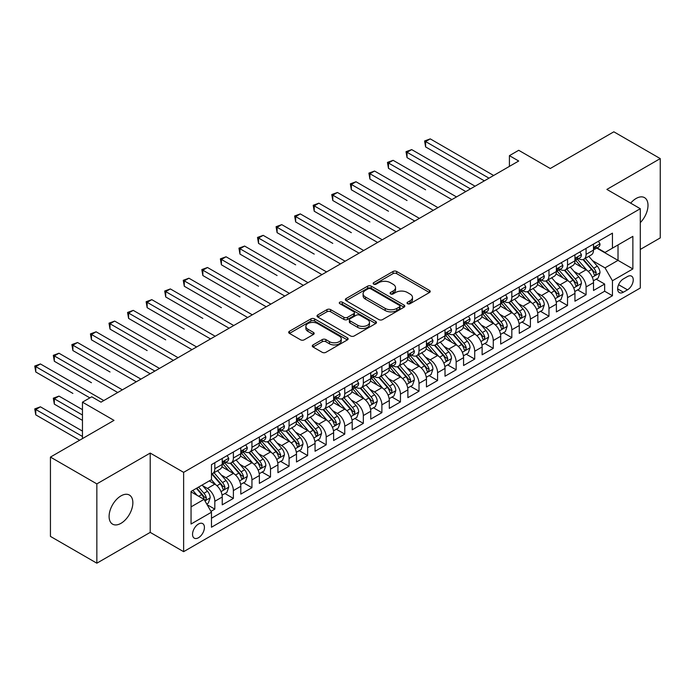 <?xml version="1.0" encoding="UTF-8"?>
<svg xmlns="http://www.w3.org/2000/svg" width="695" height="695" viewBox="0 0 695 695"><rect width="100%" height="100%" fill="white"/><g stroke="black" fill="none" stroke-linecap="round" stroke-linejoin="round"><path stroke-width="1.04" d="M407.557 303.698A1.807 1.042 0 0 0 410.111 303.698L429.467 292.517A2.58 1.486 0 0 0 430.222 291.466A2.58 1.486 0 0 0 429.467 290.414L396.671 271.476A2.58 1.486 0 0 0 393.031 271.476L373.667 282.656A1.807 1.042 0 0 0 373.137 283.395A1.807 1.042 0 0 0 373.667 284.125A1.807 1.042 0 0 0 376.221 284.125L378.723 282.683A8.244 4.761 0 0 1 390.382 282.683L393.118 284.264A8.244 4.761 0 0 1 395.533 287.626A8.244 4.761 0 0 1 393.118 290.996L390.616 292.439A1.807 1.042 0 0 0 390.086 293.177A1.807 1.042 0 0 0 390.616 293.916A1.807 1.042 0 0 0 393.161 293.916L395.672 292.465A8.244 4.761 0 0 1 407.331 292.465L410.067 294.046A8.244 4.761 0 0 1 412.483 297.408A8.244 4.761 0 0 1 410.067 300.779L407.557 302.221A1.807 1.042 0 0 0 407.027 302.959A1.807 1.042 0 0 0 407.557 303.698L407.557 302.221M120.982 523.326A16.802 9.704 120 0 0 131.954 508.514A16.802 9.704 120 0 0 129.383 495.049A16.802 9.704 120 0 0 120.982 495.882A16.802 9.704 120 0 0 110.001 510.695A16.802 9.704 120 0 0 112.581 524.152A16.802 9.704 120 0 0 120.982 523.326M640.295 222.626A16.802 9.704 120 0 0 644.517 197.641A16.802 9.704 120 0 0 636.116 198.475A16.802 9.704 120 0 0 630.669 203.149M198.483 537.739A8.401 4.848 120 0 0 203.965 530.337A8.401 4.848 120 0 0 202.679 523.604A8.401 4.848 120 0 0 198.483 524.021A8.401 4.848 120 0 0 192.993 531.423A8.401 4.848 120 0 0 194.279 538.156A8.401 4.848 120 0 0 198.483 537.739M313.037 344.911A2.58 1.486 0 0 0 312.281 345.962A2.58 1.486 0 0 0 313.037 347.014L322.237 352.322A2.58 1.486 0 0 0 325.886 352.322L347.387 339.907A2.58 1.486 0 0 0 348.134 338.856A2.58 1.486 0 0 0 347.387 337.805L314.583 318.875A2.58 1.486 0 0 0 310.943 318.875L289.441 331.28A2.58 1.486 0 0 0 288.686 332.34A2.58 1.486 0 0 0 289.441 333.392L300.553 339.803A2.58 1.486 0 0 0 304.202 339.803L313.402 334.495A2.58 1.486 0 0 0 314.157 333.444A2.58 1.486 0 0 0 313.402 332.392L307.885 329.204A6.889 3.979 0 0 1 305.87 326.389A6.889 3.979 0 0 1 310.126 322.715A6.889 3.979 0 0 1 317.632 323.575L339.23 336.041A6.889 3.979 0 0 1 341.245 338.856A6.889 3.979 0 0 1 336.988 342.539A6.889 3.979 0 0 1 329.482 341.671L325.886 339.594A2.58 1.486 0 0 0 322.237 339.594L313.037 344.911L313.037 347.014L322.237 341.74L322.237 339.594M640.295 249.436L660.25 237.916L660.25 158.599L613.841 131.807L550.258 168.511L518.705 150.294L509.418 155.654L518.705 161.014L101.018 402.162L91.74 396.802L82.462 402.162L82.462 438.597M96.848 483.885L96.848 563.193L150.216 532.379L150.216 453.07L96.848 483.885L50.44 457.084L114.015 420.379L82.462 402.162M150.216 453.07L183.628 472.357L640.295 208.709L640.295 288.017L183.628 551.674L183.628 472.357M660.25 158.599L606.883 189.414L640.295 208.709M378.905 319.604A2.58 1.486 0 0 0 382.554 319.604L404.056 307.19A2.58 1.486 0 0 0 404.803 306.139A2.58 1.486 0 0 0 404.056 305.088L371.252 286.158A2.58 1.486 0 0 0 367.612 286.158L346.11 298.563A2.58 1.486 0 0 0 345.354 299.623A2.58 1.486 0 0 0 346.11 300.674L378.905 319.604M340.541 304.089A1.807 1.042 0 0 1 342.374 304.341L342.374 302.195L375.717 321.446A2.58 1.486 0 0 1 376.473 322.497A2.58 1.486 0 0 1 375.717 323.549L354.215 335.963A2.58 1.486 0 0 1 350.575 335.963L317.771 317.033L326.971 311.76L326.971 309.614L317.771 314.922A2.58 1.486 0 0 0 317.016 315.982A2.58 1.486 0 0 0 317.771 317.033L317.771 314.922M326.971 311.76A2.58 1.486 0 0 1 330.62 311.76L330.62 309.614A2.58 1.486 0 0 0 326.971 309.614M330.62 309.614L343.921 317.294A2.58 1.486 0 0 0 347.561 317.294L353.668 313.766A2.58 1.486 0 0 0 354.424 312.715A2.58 1.486 0 0 0 353.668 311.664L339.82 303.672A1.807 1.042 0 0 1 339.29 302.933A1.807 1.042 0 0 1 340.402 301.969A1.807 1.042 0 0 1 342.374 302.195M96.848 563.193L50.44 536.401L50.44 457.084M210.967 511.346L214.816 509.122L207.11 504.674M202.732 485.744L207.388 488.437A10.503 6.064 60 0 1 214.816 501.295L222.244 497.012L222.244 504.831L233.381 498.402L224.937 493.528M221.297 475.024L225.953 477.717A10.503 6.064 60 0 1 233.381 490.583L240.809 486.291L240.809 494.119L251.946 487.69L243.493 482.808M239.862 464.312L244.518 467.005A10.503 6.064 60 0 1 251.946 479.863L259.365 475.571L259.365 483.399L270.511 476.97L262.058 472.096M258.418 453.592L263.084 456.285A10.503 6.064 60 0 1 270.511 469.142L277.93 464.859L277.93 472.678L289.068 466.249L280.624 461.376M276.984 442.871L281.649 445.565A10.503 6.064 60 0 1 289.068 458.431L296.496 454.139L296.496 461.966L307.633 455.538L299.189 450.655M295.549 432.16L300.205 434.844A10.503 6.064 60 0 1 307.633 447.71L315.061 443.419L315.061 451.246L326.198 444.817L317.754 439.944M314.114 421.439L318.77 424.132A10.503 6.064 60 0 1 326.198 436.99L333.626 432.707L333.626 440.526L344.763 434.097L336.319 429.223M332.679 410.719L337.336 413.412A10.503 6.064 60 0 1 344.763 426.278L352.191 421.987L352.191 429.814L363.329 423.377L354.876 418.503M351.236 400.007L355.901 402.692A10.503 6.064 60 0 1 363.329 415.558L370.748 411.266L370.748 419.094L381.885 412.665L373.441 407.783M369.801 389.287L374.466 391.98A10.503 6.064 60 0 1 381.885 404.838L389.313 400.555L389.313 408.373L400.45 401.945L392.006 397.071M388.366 378.567L393.031 381.26A10.503 6.064 60 0 1 400.45 394.126L407.878 389.834L407.878 397.662L419.016 391.224L410.571 386.351M406.931 367.855L411.588 370.539A10.503 6.064 60 0 1 419.016 383.405L426.443 379.114L426.443 386.941L437.581 380.512L429.136 375.63M425.496 357.134L430.153 359.828A10.503 6.064 60 0 1 437.581 372.685L445.009 368.402L445.009 376.221L456.146 369.792L447.693 364.918M444.053 346.414L448.718 349.107A10.503 6.064 60 0 1 456.146 361.965L463.565 357.682L463.565 365.509L474.711 359.072L466.258 354.198M462.618 335.702L467.283 338.387A10.503 6.064 60 0 1 474.711 351.253L482.13 346.961L482.13 354.789L493.268 348.36L484.823 343.478M481.183 324.982L485.848 327.675A10.503 6.064 60 0 1 493.268 340.533L500.695 336.25L500.695 344.068L511.833 337.64L503.389 332.766M499.748 314.262L504.405 316.955A10.503 6.064 60 0 1 511.833 329.812L519.261 325.529L519.261 333.357L530.398 326.919L521.954 322.046M518.314 303.55L522.97 306.234A10.503 6.064 60 0 1 530.398 319.101L537.826 314.809L537.826 322.636L548.963 316.208L540.519 311.325M536.879 292.83L541.535 295.523A10.503 6.064 60 0 1 548.963 308.38L556.391 304.097L556.391 311.916L567.528 305.487L559.075 300.614M555.435 282.109L560.101 284.802A10.503 6.064 60 0 1 567.528 297.66L574.947 293.377L574.947 301.204L586.085 294.767L586.085 286.948A10.503 6.064 -120 0 0 578.666 274.082L574 271.397M577.641 289.893L586.085 294.767M222.244 497.012A10.503 6.064 -120 0 0 214.816 484.146L209.247 480.931M240.809 486.291A10.503 6.064 -120 0 0 233.381 473.434L221.896 466.805M259.365 475.571A10.503 6.064 -120 0 0 251.946 462.714L240.461 456.085M277.93 464.859A10.503 6.064 -120 0 0 270.511 451.993L259.027 445.365M296.496 454.139A10.503 6.064 -120 0 0 289.068 441.282L277.592 434.653M315.061 443.419A10.503 6.064 -120 0 0 307.633 430.561L296.157 423.933M333.626 432.707A10.503 6.064 -120 0 0 326.198 419.841L314.722 413.212M352.191 421.987A10.503 6.064 -120 0 0 344.763 409.129L333.279 402.501M370.748 411.266A10.503 6.064 -120 0 0 363.329 398.409L351.844 391.78M389.313 400.555A10.503 6.064 -120 0 0 381.885 387.688L370.409 381.06M407.878 389.834A10.503 6.064 -120 0 0 400.45 376.977L388.974 370.348M426.443 379.114A10.503 6.064 -120 0 0 419.016 366.256L407.539 359.628M445.009 368.402A10.503 6.064 -120 0 0 437.581 355.536L426.096 348.907M463.565 357.682A10.503 6.064 -120 0 0 456.146 344.824L444.661 338.196M482.13 346.961A10.503 6.064 -120 0 0 474.711 334.104L463.226 327.475M500.695 336.25A10.503 6.064 -120 0 0 493.268 323.384L481.791 316.755M519.261 325.529A10.503 6.064 -120 0 0 511.833 312.672L500.357 306.043M537.826 314.809A10.503 6.064 -120 0 0 530.398 301.951L518.922 295.323M556.391 304.097A10.503 6.064 -120 0 0 548.963 291.231L537.478 284.603M574.947 293.377A10.503 6.064 -120 0 0 567.528 280.519L556.043 273.891M627.489 276.549L623.398 278.904A8.14 4.7 120 0 0 618.081 286.079A8.14 4.7 120 0 0 619.332 292.604A8.14 4.7 120 0 0 623.398 292.195L627.489 289.841A8.14 4.7 120 0 0 632.806 282.665A8.14 4.7 120 0 0 631.555 276.15A8.14 4.7 120 0 0 627.489 276.549M191.055 506.872L204.052 499.366L211.471 512.232L211.471 527.236L612.451 295.731L612.451 280.728L605.024 267.87L592.566 260.677M211.471 512.232L191.055 524.021L191.055 491.434L211.471 479.646L211.471 464.642L612.451 233.146L612.451 248.15L632.867 236.361L632.867 268.939L612.451 280.728M225.858 462.227L225.953 462.288A10.503 6.064 60 0 0 231.209 462.809L238.628 458.518A10.503 6.064 -120 0 0 240.809 453.713L240.809 447.71M244.423 451.515L244.518 451.568A10.503 6.064 60 0 0 249.766 452.089L257.193 447.797A10.503 6.064 -120 0 0 259.365 442.993L259.365 436.99M262.988 440.795L263.084 440.847A10.503 6.064 60 0 0 268.331 441.368L275.759 437.086A10.503 6.064 -120 0 0 277.93 432.273L277.93 426.27M281.544 430.075L281.649 430.136A10.503 6.064 60 0 0 286.896 430.657L294.324 426.365A10.503 6.064 -120 0 0 296.496 421.561L296.496 415.558M300.11 419.363L300.205 419.415A10.503 6.064 60 0 0 305.461 419.936L312.889 415.645A10.503 6.064 -120 0 0 315.061 410.841L315.061 404.838M318.675 408.643L318.77 408.695A10.503 6.064 60 0 0 324.026 409.216L331.445 404.933A10.503 6.064 -120 0 0 333.626 400.12L333.626 394.117M337.24 397.922L337.336 397.983A10.503 6.064 60 0 0 342.583 398.496L350.011 394.213A10.503 6.064 -120 0 0 352.191 389.409L352.191 383.405M355.805 387.202L355.901 387.263A10.503 6.064 60 0 0 361.148 387.784L368.576 383.492A10.503 6.064 -120 0 0 370.748 378.688L370.748 372.685M374.37 376.49L374.466 376.542A10.503 6.064 60 0 0 379.713 377.064L387.141 372.781A10.503 6.064 -120 0 0 389.313 367.968L389.313 361.965M392.927 365.77L393.031 365.831A10.503 6.064 60 0 0 398.278 366.343L405.706 362.06A10.503 6.064 -120 0 0 407.878 357.256L407.878 351.253M411.492 355.049L411.588 355.11A10.503 6.064 60 0 0 416.844 355.632L424.263 351.34A10.503 6.064 -120 0 0 426.443 346.536L426.443 340.533M430.057 344.338L430.153 344.39A10.503 6.064 60 0 0 435.409 344.911L442.828 340.628A10.503 6.064 -120 0 0 445.009 335.815L445.009 329.812M448.623 333.617L448.718 333.678A10.503 6.064 60 0 0 453.965 334.191L461.393 329.908A10.503 6.064 -120 0 0 463.565 325.104L463.565 319.101M467.188 322.897L467.283 322.958A10.503 6.064 60 0 0 472.53 323.479L479.958 319.187A10.503 6.064 -120 0 0 482.13 314.383L482.13 308.38M485.744 312.185L485.848 312.237A10.503 6.064 60 0 0 491.096 312.759L498.524 308.476A10.503 6.064 -120 0 0 500.695 303.663L500.695 297.66M504.309 301.465L504.405 301.526A10.503 6.064 60 0 0 509.661 302.038L517.089 297.755A10.503 6.064 -120 0 0 519.261 292.951L519.261 286.948M522.875 290.745L522.97 290.805A10.503 6.064 60 0 0 528.226 291.327L535.645 287.035A10.503 6.064 -120 0 0 537.826 282.231L537.826 276.228M541.44 280.033L541.535 280.085A10.503 6.064 60 0 0 546.783 280.606L554.21 276.323A10.503 6.064 -120 0 0 556.391 271.51L556.391 265.507M560.005 269.312L560.101 269.365A10.503 6.064 60 0 0 565.348 269.886L572.776 265.603A10.503 6.064 -120 0 0 574.947 260.799L574.947 254.796M211.471 518.235L604.65 291.231L604.65 284.055L593.513 290.484L593.513 282.656A10.503 6.064 -120 0 0 586.085 269.799L574.609 263.17M578.57 258.592L578.666 258.653A10.503 6.064 -120 0 0 583.913 259.174A10.503 6.064 -120 0 0 586.085 254.361L586.085 248.358M583.913 259.174L591.341 254.883A10.503 6.064 -120 0 0 593.513 250.078L593.513 244.075M214.816 462.714L214.816 468.717A10.503 6.064 60 0 1 212.644 473.521A10.503 6.064 60 0 1 211.471 473.947M212.644 473.521L220.063 469.238A10.503 6.064 -120 0 0 222.244 464.425L222.244 458.431M233.381 451.993L233.381 457.996A10.503 6.064 60 0 1 231.209 462.809M251.946 441.282L251.946 447.285A10.503 6.064 60 0 1 249.766 452.089M270.511 430.561L270.511 436.564A10.503 6.064 60 0 1 268.331 441.368M289.068 419.841L289.068 425.844A10.503 6.064 60 0 1 286.896 430.657M307.633 409.129L307.633 415.123A10.503 6.064 60 0 1 305.461 419.936M326.198 398.409L326.198 404.412A10.503 6.064 60 0 1 324.026 409.216M344.763 387.688L344.763 393.691A10.503 6.064 60 0 1 342.583 398.496M363.329 376.977L363.329 382.971A10.503 6.064 60 0 1 361.148 387.784M381.885 366.256L381.885 372.259A10.503 6.064 60 0 1 379.713 377.064M400.45 355.536L400.45 361.539A10.503 6.064 60 0 1 398.278 366.343M419.016 344.824L419.016 350.819A10.503 6.064 60 0 1 416.844 355.632M437.581 334.104L437.581 340.107A10.503 6.064 60 0 1 435.409 344.911M456.146 323.384L456.146 329.387A10.503 6.064 60 0 1 453.965 334.191M474.711 312.663L474.711 318.666A10.503 6.064 60 0 1 472.53 323.479M493.268 301.951L493.268 307.954A10.503 6.064 60 0 1 491.096 312.759M511.833 291.231L511.833 297.234A10.503 6.064 60 0 1 509.661 302.038M530.398 280.511L530.398 286.514A10.503 6.064 60 0 1 528.226 291.327M548.963 269.799L548.963 275.802A10.503 6.064 60 0 1 546.783 280.606M567.528 259.079L567.528 265.082A10.503 6.064 60 0 1 565.348 269.886M567.528 297.66L567.528 305.487M548.963 308.38L548.963 316.208M530.398 319.101L530.398 326.919M511.833 329.812L511.833 337.64M493.268 340.533L493.268 348.36M474.711 351.253L474.711 359.072M456.146 361.965L456.146 369.792M437.581 372.685L437.581 380.512M419.016 383.405L419.016 391.224M400.45 394.126L400.45 401.945M381.885 404.838L381.885 412.665M363.329 415.558L363.329 423.377M344.763 426.278L344.763 434.097M326.198 436.99L326.198 444.817M307.633 447.71L307.633 455.538M289.068 458.431L289.068 466.249M270.511 469.142L270.511 476.97M251.946 479.863L251.946 487.69M233.381 490.583L233.381 498.402M214.816 501.295L214.816 509.122M204.052 499.366L191.055 491.869M605.024 267.87L618.02 260.364L618.02 244.935L632.867 236.361M596.762 248.089L632.867 268.939M597.127 247.88L605.024 252.433L612.451 248.15M150.216 532.379L183.628 551.674M509.418 155.654L509.418 166.374M596.206 279.173L604.65 284.055M604.65 291.231L612.451 295.731M408.278 303.95L410.067 302.916A8.244 4.761 0 0 0 412.483 299.554L412.483 297.408M395.533 287.626L395.533 289.772A8.244 4.761 0 0 1 393.118 293.134L391.337 294.167M429.432 292.534L396.671 273.621A2.58 1.486 0 0 0 393.031 273.621L374.388 284.385M404.021 307.216L371.252 288.295A2.58 1.486 0 0 0 367.612 288.295L346.145 300.692M399.495 306.877A1.807 1.042 0 0 0 400.025 306.139A1.807 1.042 0 0 0 399.495 305.409L370.704 288.781A1.807 1.042 0 0 0 368.159 288.781L365.509 290.31A8.244 4.761 0 0 0 363.094 293.672A8.244 4.761 0 0 0 365.509 297.043L385.195 308.406A8.244 4.761 0 0 0 396.854 308.406L399.495 306.877L399.495 309.023A1.807 1.042 0 0 0 400.025 308.285L400.025 306.139M363.094 293.672L363.094 295.818A8.244 4.761 0 0 0 365.509 299.189L365.509 297.043M399.495 309.023L396.854 310.543A8.244 4.761 0 0 1 385.195 310.543L365.509 299.189M330.62 311.76L343.921 319.439A2.58 1.486 0 0 0 347.561 319.439L353.668 315.912A2.58 1.486 0 0 0 354.424 314.861L354.424 312.715M342.374 304.341L375.682 323.575M357.725 325.26A6.889 3.979 0 0 0 365.24 326.12A6.889 3.979 0 0 0 369.488 322.445A6.889 3.979 0 0 0 367.473 319.631L359.862 315.243A2.58 1.486 0 0 0 356.222 315.243L350.115 318.762A2.58 1.486 0 0 0 349.359 319.822A2.58 1.486 0 0 0 350.115 320.873L357.725 325.26L357.725 327.406A6.889 3.979 0 0 0 365.24 328.266A6.889 3.979 0 0 0 369.488 324.591L369.488 322.445M349.359 319.822L349.359 321.959A2.58 1.486 0 0 0 350.115 323.01L350.115 320.873M357.725 327.406L350.115 323.01M341.245 338.856L341.245 341.002A6.889 3.979 0 0 1 336.988 344.677A6.889 3.979 0 0 1 329.482 343.817L325.886 341.74A2.58 1.486 0 0 0 322.237 341.74M305.87 326.389L305.87 328.535A6.889 3.979 0 0 0 307.885 331.35L307.885 329.204M313.367 334.512L307.885 331.35M347.352 339.933L314.583 321.012A2.58 1.486 0 0 0 310.943 321.012L289.476 333.409M593.356 280.823L598.152 278.052L600.011 272.692A6.959 4.014 -120 0 0 597.3 266.159L588.821 256.342M587.119 270.477L577.423 259.252M581.602 267.21L575.981 260.695A16.671 9.626 -120 0 0 575.46 260.112M425.609 189.787L388.479 168.355L388.479 162.995L393.118 160.319L456.511 196.92M582.966 259.548L591.549 269.478A6.959 4.014 60 0 1 594.025 274.273L594.529 275.098L595.476 274.968L596.258 272.987A6.959 4.014 -120 0 0 593.773 268.192L585.294 258.375M583.47 259.383L592.687 270.06A3.545 2.05 60 0 1 593.582 271.45L596.258 272.987M598.43 241.235L600.011 243.971A6.959 4.014 60 0 1 598.569 247.046L595.042 249.079A6.959 4.014 -120 0 0 596.258 247.481L596.11 246.864M489.002 178.163L425.609 141.563L430.248 138.878L493.641 175.479M593.747 249.409L593.773 249.409A6.959 4.014 -120 0 0 595.042 249.079M595.354 246.96L596.258 247.481C595.815 246.43 595.076 246.864 594.025 248.767A6.959 4.014 60 0 1 593.513 249.757M484.363 180.839L425.609 146.923L425.609 141.563L424.584 140.972L430.248 138.878M425.609 146.923L424.584 140.972M574.791 291.535L579.595 288.764L581.446 283.412A6.959 4.014 -120 0 0 578.735 276.879L570.256 267.054M568.553 281.197L558.867 269.973M563.037 277.922L557.416 271.415A16.671 9.626 -120 0 0 556.895 270.833M407.044 200.508L369.914 179.075L369.914 173.715L374.553 171.031L437.954 207.631M564.401 270.268L572.984 280.198A6.959 4.014 60 0 1 575.46 284.993L575.973 285.819L576.911 285.68L577.693 283.708A6.959 4.014 -120 0 0 575.208 278.912L566.729 269.095M564.905 270.103L574.131 280.78A3.545 2.05 60 0 1 575.017 282.161L577.693 283.708M556.235 302.256L561.03 299.484L562.88 294.124A6.959 4.014 -120 0 0 560.17 287.591L551.691 277.774M549.997 291.909L540.302 280.684M544.48 288.642L538.851 282.127A16.671 9.626 -120 0 0 538.33 281.553M388.479 211.228L351.349 189.787L351.349 184.436L355.996 181.751L419.389 218.352M545.844 280.98L554.419 290.918A6.959 4.014 60 0 1 556.904 295.705L557.407 296.53L558.346 296.4L559.128 294.419A6.959 4.014 -120 0 0 556.643 289.633L548.164 279.807M546.348 280.823L555.566 291.492A3.545 2.05 60 0 1 556.46 292.882L559.128 294.419M537.669 312.976L542.465 310.205L544.315 304.844A6.959 4.014 -120 0 0 541.614 298.311L533.126 288.495M531.432 302.629L521.736 291.405M525.915 299.363L520.286 292.847A16.671 9.626 -120 0 0 519.773 292.265M369.914 221.94L332.792 200.508L332.792 195.147L337.431 192.472L400.824 229.072M527.279 291.7L535.854 301.63A6.959 4.014 60 0 1 538.338 306.426L538.842 307.251L539.78 307.12L540.562 305.14A6.959 4.014 -120 0 0 538.086 300.344L529.599 290.527M527.783 291.535L537 302.212A3.545 2.05 60 0 1 537.895 303.602L540.562 305.14M519.104 323.688L523.9 320.925L525.759 315.565A6.959 4.014 -120 0 0 523.048 309.032L514.569 299.206M512.867 313.349L503.171 302.125M507.35 310.083L501.721 303.567A16.671 9.626 -120 0 0 501.208 302.985M351.349 232.66L314.227 211.228L314.227 205.868L318.866 203.183L382.259 239.784M508.714 302.421L517.289 312.35A6.959 4.014 60 0 1 519.773 317.146L520.277 317.971L521.215 317.832L521.997 315.86A6.959 4.014 -120 0 0 519.521 311.065L511.042 301.248M509.218 302.256L518.435 312.932A3.545 2.05 60 0 1 519.33 314.314L521.997 315.86M579.873 251.955L581.446 254.683A6.959 4.014 60 0 1 580.004 257.767L576.476 259.8A6.959 4.014 -120 0 0 577.693 258.201L577.545 257.576M470.437 188.875L407.044 152.275L411.683 149.599L475.076 186.199M575.182 260.121L575.208 260.121A6.959 4.014 -120 0 0 576.476 259.8M576.789 257.68L577.693 258.201C577.25 257.15 576.511 257.576 575.46 259.487A6.959 4.014 60 0 1 574.947 260.477M465.798 191.559L407.044 157.635L407.044 152.275L406.019 151.692L411.683 149.599M407.044 157.635L406.019 151.692M561.308 262.667L562.88 265.403A6.959 4.014 60 0 1 561.447 268.478L557.92 270.52A6.959 4.014 -120 0 0 559.128 268.913L558.98 268.296M451.872 199.595L387.454 162.404L393.118 160.319M556.617 270.841L556.643 270.841A6.959 4.014 -120 0 0 557.92 270.52M558.233 268.392L559.128 268.913C558.693 267.87 557.946 268.296 556.904 270.199A6.959 4.014 60 0 1 556.391 271.189M388.479 168.355L387.454 162.404M542.743 273.387L544.315 276.123A6.959 4.014 60 0 1 542.882 279.199L539.355 281.232A6.959 4.014 -120 0 0 540.562 279.633L540.415 279.016M433.306 210.316L368.897 173.125L374.553 171.031M538.052 281.562L538.086 281.562A6.959 4.014 -120 0 0 539.355 281.232M539.668 279.112L540.562 279.633C540.128 278.582 539.381 279.016 538.338 280.919A6.959 4.014 60 0 1 537.826 281.909M369.914 179.075L368.897 173.125M524.178 284.107L525.759 286.835A6.959 4.014 60 0 1 524.317 289.919L520.79 291.952A6.959 4.014 -120 0 0 521.997 290.354L521.849 289.737M414.75 221.036L350.332 183.845L355.996 181.751M519.495 292.282L519.521 292.282A6.959 4.014 -120 0 0 520.79 291.952M521.102 289.832L521.997 290.354C521.563 289.302 520.824 289.728 519.773 291.639A6.959 4.014 60 0 1 519.261 292.63M351.349 189.787L350.332 183.845M500.539 334.408L505.334 331.637L507.194 326.276A6.959 4.014 -120 0 0 504.483 319.743L496.004 309.927M494.301 324.061L484.606 312.837M488.785 320.795L483.155 314.279A16.671 9.626 -120 0 0 482.643 313.706M332.792 243.38L295.662 221.94L295.662 216.588L300.301 213.904L363.693 250.504M490.149 313.132L498.732 323.071A6.959 4.014 60 0 1 501.208 327.858L501.712 328.683L502.659 328.553L503.441 326.572A6.959 4.014 -120 0 0 500.956 321.785L492.477 311.959M490.653 312.976L499.87 323.644A3.545 2.05 60 0 1 500.765 325.034L503.441 326.572M505.613 294.819L507.194 297.556A6.959 4.014 60 0 1 505.751 300.631L502.224 302.673A6.959 4.014 -120 0 0 503.441 301.065L503.293 300.448M396.185 231.748L331.767 194.557L337.431 192.472M500.93 302.994L500.956 302.994A6.959 4.014 -120 0 0 502.224 302.673M502.537 300.553L503.441 301.065C502.998 300.023 502.259 300.448 501.208 302.351A6.959 4.014 60 0 1 500.695 303.341M332.792 200.508L331.767 194.557M481.974 345.128L486.769 342.357L488.628 336.997A6.959 4.014 -120 0 0 485.918 330.464L477.439 320.647M475.736 334.781L466.041 323.557M470.22 331.515L464.599 324.999A16.671 9.626 -120 0 0 464.078 324.417M314.227 254.101L277.096 232.66L277.096 227.3L281.736 224.624L345.137 261.224M471.584 323.853L480.167 333.782A6.959 4.014 60 0 1 482.643 338.578L483.155 339.403L484.094 339.273L484.875 337.292A6.959 4.014 -120 0 0 482.391 332.497L473.912 322.68M472.087 323.696L481.305 334.365A3.545 2.05 60 0 1 482.2 335.755L484.875 337.292M487.056 305.539L488.628 308.276A6.959 4.014 60 0 1 487.186 311.351L483.659 313.384A6.959 4.014 -120 0 0 484.875 311.786L484.728 311.169M377.62 242.468L313.202 205.277L318.866 203.183M482.365 313.714L482.391 313.714A6.959 4.014 -120 0 0 483.659 313.384M483.972 311.264L484.875 311.786C484.432 310.735 483.694 311.169 482.643 313.071A6.959 4.014 60 0 1 482.13 314.062M314.227 211.228L313.202 205.277M463.409 355.84L468.213 353.077L470.063 347.717A6.959 4.014 -120 0 0 467.353 341.184L458.874 331.359M457.171 345.502L447.484 334.278M451.654 342.235L446.034 335.72A16.671 9.626 -120 0 0 445.512 335.138M295.662 264.812L258.531 243.38L258.531 238.02L263.179 235.344L326.572 271.945M453.018 334.573L461.602 344.503A6.959 4.014 60 0 1 464.078 349.298L464.59 350.124L465.528 349.993L466.31 348.013A6.959 4.014 -120 0 0 463.826 343.217L455.347 333.4M453.531 334.408L462.748 345.085A3.545 2.05 60 0 1 463.634 346.466L466.31 348.013M468.491 316.26L470.063 318.988A6.959 4.014 60 0 1 468.621 322.072L465.094 324.105A6.959 4.014 -120 0 0 466.31 322.506L466.163 321.889M359.054 253.189L294.637 215.997L300.301 213.904M463.8 324.435L463.826 324.435A6.959 4.014 -120 0 0 465.094 324.105M465.415 321.985L466.31 322.506C465.876 321.455 465.129 321.881 464.078 323.792A6.959 4.014 60 0 1 463.565 324.782M295.662 221.94L294.637 215.997M444.852 366.56L449.648 363.789L451.498 358.429A6.959 4.014 -120 0 0 448.796 351.896L440.309 342.079M438.615 356.214L428.919 344.989M433.098 352.947L427.468 346.431A16.671 9.626 -120 0 0 426.956 345.858M277.096 275.533L239.966 254.092L239.966 248.74L244.614 246.056L308.007 282.656M434.462 345.293L443.036 355.223A6.959 4.014 60 0 1 445.521 360.019L446.025 360.835L446.963 360.705L447.745 358.724A6.959 4.014 -120 0 0 445.269 353.937L436.781 344.112M434.966 345.128L444.183 355.797A3.545 2.05 60 0 1 445.078 357.187L447.745 358.724M449.926 326.971L451.498 329.708A6.959 4.014 60 0 1 450.065 332.783L446.538 334.825A6.959 4.014 -120 0 0 447.745 333.218L447.597 332.601M340.489 263.9L276.08 226.709L281.736 224.624M445.234 335.146L445.269 335.146A6.959 4.014 -120 0 0 446.538 334.825M446.85 332.705L447.745 333.218C447.311 332.175 446.564 332.601 445.521 334.504A6.959 4.014 60 0 1 445.009 335.494M277.096 232.66L276.08 226.709M426.287 377.281L431.082 374.509L432.942 369.149A6.959 4.014 -120 0 0 430.231 362.616L421.743 352.799M420.049 366.934L410.354 355.71M414.533 363.667L408.903 357.152A16.671 9.626 -120 0 0 408.391 356.57M258.531 286.253L221.41 264.812L221.41 259.452L226.049 256.776L289.441 293.377M415.897 356.005L424.471 365.944A6.959 4.014 60 0 1 426.956 370.73L427.46 371.556L428.398 371.425L429.18 369.445A6.959 4.014 -120 0 0 426.704 364.649L418.216 354.832M416.401 355.849L425.618 366.517A3.545 2.05 60 0 1 426.513 367.907L429.18 369.445M431.36 337.692L432.942 340.428A6.959 4.014 60 0 1 431.499 343.504L427.972 345.537A6.959 4.014 -120 0 0 429.18 343.938L429.032 343.321M321.933 274.621L257.515 237.429L263.179 235.344M426.678 345.867L426.704 345.867A6.959 4.014 -120 0 0 427.972 345.537M428.285 343.417L429.18 343.938C428.745 342.887 427.998 343.321 426.956 345.224A6.959 4.014 60 0 1 426.443 346.214M258.531 243.38L257.515 237.429M407.722 387.992L412.517 385.23L414.376 379.87A6.959 4.014 -120 0 0 411.666 373.337L403.187 363.511M401.484 377.654L391.789 366.43M395.968 374.388L390.338 367.872A16.671 9.626 -120 0 0 389.826 367.29M239.966 296.965L202.844 275.533L202.844 270.173L207.484 267.497L270.876 304.097M397.332 366.725L405.915 376.655A6.959 4.014 60 0 1 408.391 381.451L408.895 382.276L409.841 382.146L410.615 380.165A6.959 4.014 -120 0 0 408.139 375.37L399.66 365.553M397.835 366.56L407.053 377.237A3.545 2.05 60 0 1 407.948 378.619L410.615 380.165M412.795 348.412L414.376 351.14A6.959 4.014 60 0 1 412.934 354.224L409.407 356.257A6.959 4.014 -120 0 0 410.615 354.659L410.476 354.042M303.368 285.341L238.95 248.15L244.614 246.056M408.113 356.587L408.139 356.587A6.959 4.014 -120 0 0 409.407 356.257M409.72 354.137L410.615 354.659C410.18 353.607 409.442 354.033 408.391 355.944A6.959 4.014 60 0 1 407.878 356.935M239.966 254.092L238.95 248.15M389.157 398.713L393.952 395.942L395.811 390.581A6.959 4.014 -120 0 0 393.101 384.048L384.622 374.231M382.919 388.366L373.224 377.15M377.402 385.099L371.782 378.584A16.671 9.626 -120 0 0 371.26 378.011M221.41 307.685L184.279 286.244L184.279 280.893L188.918 278.209L252.311 314.809M378.766 377.446L387.35 387.376A6.959 4.014 60 0 1 389.826 392.171L390.329 392.988L391.276 392.857L392.058 390.885A6.959 4.014 -120 0 0 389.574 386.09L381.095 376.264M379.27 377.281L388.488 387.949A3.545 2.05 60 0 1 389.382 389.339L392.058 390.885M394.23 359.124L395.811 361.86A6.959 4.014 60 0 1 394.369 364.936L390.842 366.977A6.959 4.014 -120 0 0 392.058 365.37L391.911 364.753M284.802 296.053L220.385 258.861L226.049 256.776M389.548 367.299L389.574 367.299A6.959 4.014 -120 0 0 390.842 366.977M391.155 364.858L392.058 365.37C391.615 364.328 390.877 364.753 389.826 366.656A6.959 4.014 60 0 1 389.313 367.646M221.41 264.812L220.385 258.861M370.591 409.433L375.396 406.662L377.246 401.302A6.959 4.014 -120 0 0 374.536 394.769L366.057 384.952M364.354 399.086L354.667 387.862M358.837 395.82L353.216 389.304A16.671 9.626 -120 0 0 352.695 388.722M202.844 318.406L165.714 296.965L165.714 291.605L170.353 288.929L233.755 325.529M360.201 388.158L368.784 398.096A6.959 4.014 60 0 1 371.26 402.883L371.773 403.708L372.711 403.578L373.493 401.597A6.959 4.014 -120 0 0 371.008 396.81L362.529 386.985M360.705 388.001L369.931 398.669A3.545 2.05 60 0 1 370.817 400.059L373.493 401.597M375.674 369.844L377.246 372.581A6.959 4.014 60 0 1 375.804 375.656L372.277 377.689A6.959 4.014 -120 0 0 373.493 376.091L373.345 375.474M266.237 306.773L201.819 269.582L207.484 267.497M370.982 378.019L371.008 378.019A6.959 4.014 -120 0 0 372.277 377.689M372.589 375.569L373.493 376.091C373.05 375.039 372.312 375.474 371.26 377.376A6.959 4.014 60 0 1 370.748 378.367M202.844 275.533L201.819 269.582M352.035 420.145L356.83 417.382L358.681 412.022A6.959 4.014 -120 0 0 355.97 405.489L347.491 395.663M345.797 409.807L336.102 398.583M340.281 406.54L334.651 400.025A16.671 9.626 -120 0 0 334.13 399.443M184.279 329.117L147.149 307.685L147.149 302.325L151.797 299.649L215.189 336.25M341.645 398.878L350.219 408.808A6.959 4.014 60 0 1 352.704 413.603L353.208 414.429L354.146 414.298L354.928 412.317A6.959 4.014 -120 0 0 352.452 407.522L343.964 397.705M342.149 398.713L351.366 409.39A3.545 2.05 60 0 1 352.261 410.771L354.928 412.317M357.108 380.565L358.681 383.293A6.959 4.014 60 0 1 357.247 386.377L353.72 388.409A6.959 4.014 -120 0 0 354.928 386.811L354.78 386.194M247.672 317.493L183.263 280.302L188.918 278.209M352.417 388.74L352.452 388.74A6.959 4.014 -120 0 0 353.72 388.409M354.033 386.29L354.928 386.811C354.493 385.76 353.746 386.185 352.704 388.097A6.959 4.014 60 0 1 352.191 389.087M184.279 286.244L183.263 280.302M333.47 430.865L338.265 428.094L340.124 422.734A6.959 4.014 -120 0 0 337.414 416.201L328.926 406.384M327.232 420.518L317.537 409.303M321.716 417.252L316.086 410.736A16.671 9.626 -120 0 0 315.573 410.163M165.714 339.838L128.592 318.406L128.592 313.045L133.232 310.361L196.624 346.961M323.079 409.598L331.654 419.528A6.959 4.014 60 0 1 334.139 424.324L334.642 425.149L335.581 425.01L336.363 423.038A6.959 4.014 -120 0 0 333.887 418.242L325.399 408.425M323.583 409.433L332.801 420.101A3.545 2.05 60 0 1 333.696 421.491L336.363 423.038M338.543 391.285L340.124 394.013A6.959 4.014 60 0 1 338.682 397.088L335.155 399.13A6.959 4.014 -120 0 0 336.363 397.523L336.215 396.906M229.107 328.205L164.698 291.014L170.353 288.929M333.852 399.451L333.887 399.451A6.959 4.014 -120 0 0 335.155 399.13M335.468 397.01L336.363 397.523C335.928 396.48 335.181 396.906 334.139 398.808A6.959 4.014 60 0 1 333.626 399.799M165.714 296.965L164.698 291.014M314.905 441.586L319.7 438.814L321.559 433.454A6.959 4.014 -120 0 0 318.849 426.921L310.37 417.104M308.667 431.239L298.972 420.015M303.15 427.972L297.521 421.457A16.671 9.626 -120 0 0 297.008 420.875M147.149 350.558L110.027 329.117L110.027 323.757L114.666 321.081L178.059 357.682M304.514 420.31L313.089 430.248A6.959 4.014 60 0 1 315.573 435.035L316.077 435.861L317.016 435.73L317.797 433.75A6.959 4.014 -120 0 0 315.322 428.963L306.842 419.137M305.018 420.154L314.236 430.822A3.545 2.05 60 0 1 315.13 432.212L317.797 433.75M319.978 401.997L321.559 404.733A6.959 4.014 60 0 1 320.117 407.809L316.59 409.841A6.959 4.014 -120 0 0 317.797 408.243L317.658 407.626M210.55 338.925L146.132 301.734L151.797 299.649M315.295 410.172L315.322 410.172A6.959 4.014 -120 0 0 316.59 409.841M316.903 407.722L317.797 408.243C317.363 407.192 316.625 407.626 315.573 409.529A6.959 4.014 60 0 1 315.061 410.519M147.149 307.685L146.132 301.734M296.339 452.297L301.135 449.535L302.994 444.174A6.959 4.014 -120 0 0 300.283 437.642L291.804 427.816M290.102 441.959L280.406 430.735M284.585 438.693L278.964 432.177A16.671 9.626 -120 0 0 278.443 431.595M128.592 361.27L150.216 373.762M285.949 431.03L294.532 440.96A6.959 4.014 60 0 1 297.008 445.756L297.512 446.581L298.459 446.451L299.241 444.47A6.959 4.014 -120 0 0 296.756 439.674L288.277 429.858M286.453 430.865L295.67 441.542A3.545 2.05 60 0 1 296.565 442.923L299.241 444.47M301.413 412.717L302.994 415.445A6.959 4.014 60 0 1 301.552 418.529L298.025 420.562A6.959 4.014 -120 0 0 299.241 418.963L299.093 418.347M191.985 349.646L127.567 312.455L133.232 310.361M296.73 420.892L296.756 420.892A6.959 4.014 -120 0 0 298.025 420.562M298.337 418.442L299.241 418.963C298.798 417.912 298.059 418.338 297.008 420.249A6.959 4.014 60 0 1 296.496 421.24M128.592 318.406L127.567 312.455M277.774 463.018L282.57 460.246L284.429 454.886A6.959 4.014 -120 0 0 281.718 448.362L273.239 438.536M271.536 452.68L261.841 441.455M266.02 449.404L260.399 442.897A16.671 9.626 -120 0 0 259.878 442.315M110.027 371.99L72.897 350.558L72.897 345.198L77.536 342.513L140.937 379.114M267.384 441.751L275.967 451.68A6.959 4.014 60 0 1 278.443 456.476L278.956 457.301L279.894 457.162L280.676 455.19A6.959 4.014 -120 0 0 278.191 450.395L269.712 440.578M267.888 441.586L277.105 452.254A3.545 2.05 60 0 1 278 453.644L280.676 455.19M282.856 423.437L284.429 426.165A6.959 4.014 60 0 1 282.987 429.241L279.459 431.282A6.959 4.014 -120 0 0 280.676 429.675L280.528 429.058M173.42 360.358L109.002 323.175L114.666 321.081M278.165 431.604L278.191 431.604A6.959 4.014 -120 0 0 279.459 431.282M279.772 429.163L280.676 429.675C280.233 428.633 279.494 429.058 278.443 430.961A6.959 4.014 60 0 1 277.93 431.951M110.027 329.117L109.002 323.175M259.209 473.738L264.013 470.967L265.864 465.607A6.959 4.014 -120 0 0 263.153 459.074L254.674 449.257M252.971 463.391L243.285 452.167M247.463 460.125L241.834 453.609A16.671 9.626 -120 0 0 241.313 453.027M91.462 382.71L54.332 361.27L54.332 355.91L58.979 353.234L122.372 389.834M248.819 452.462L257.402 462.401A6.959 4.014 60 0 1 259.887 467.188L260.39 468.013L261.329 467.883L262.111 465.902A6.959 4.014 -120 0 0 259.626 461.115L251.147 451.29M249.331 452.306L258.549 462.974A3.545 2.05 60 0 1 259.435 464.364L262.111 465.902M264.291 434.149L265.864 436.886A6.959 4.014 60 0 1 264.421 439.961L260.903 442.003A6.959 4.014 -120 0 0 262.111 440.395L261.963 439.779M154.855 371.078L91.462 334.477L96.101 331.802L159.494 368.402M259.6 442.324L259.626 442.324A6.959 4.014 -120 0 0 260.903 442.003M261.216 439.874L262.111 440.395C261.676 439.344 260.929 439.779 259.887 441.681A6.959 4.014 60 0 1 259.365 442.672M150.216 373.754L91.462 339.838L91.462 334.477L90.437 333.887L96.101 331.802M91.462 339.838L90.437 333.887M240.652 484.45L245.448 481.687L247.298 476.327A6.959 4.014 -120 0 0 244.597 469.794L236.109 459.977M234.415 474.112L224.72 462.887M228.898 470.845L223.269 464.33A16.671 9.626 -120 0 0 222.756 463.747M72.897 393.422L35.775 371.99L35.775 366.63L40.414 363.954L103.807 400.555M230.262 463.183L238.837 473.113A6.959 4.014 60 0 1 241.321 477.908L241.825 478.733L242.763 478.603L243.545 476.622A6.959 4.014 -120 0 0 241.069 471.827L232.582 462.01M230.766 463.018L239.984 473.695A3.545 2.05 60 0 1 240.878 475.076L243.545 476.622M245.726 444.87L247.298 447.597A6.959 4.014 60 0 1 245.865 450.681L242.338 452.714A6.959 4.014 -120 0 0 243.545 451.116L243.398 450.499M136.29 381.798L71.88 344.607L77.536 342.513M241.035 453.044L241.069 453.044A6.959 4.014 -120 0 0 242.338 452.714M242.651 450.595L243.545 451.116C243.111 450.065 242.364 450.49 241.321 452.402A6.959 4.014 60 0 1 240.809 453.392M72.897 350.558L71.88 344.607M222.087 495.17L226.883 492.399L228.742 487.039A6.959 4.014 -120 0 0 226.031 480.514L217.544 470.689M215.85 484.832L211.41 479.689M210.333 481.557L209.612 480.723M82.462 409.659L58.979 396.107L54.332 398.782L54.332 404.142L82.462 420.379M211.697 473.903L220.272 483.833A6.959 4.014 60 0 1 222.756 488.628L223.26 489.454L224.198 489.315L224.98 487.343A6.959 4.014 -120 0 0 222.504 482.547L214.017 472.73M212.201 473.738L221.418 484.415A3.545 2.05 60 0 1 222.313 485.796L224.98 487.343M54.332 404.142L53.315 398.192L82.462 415.019M53.315 398.192L58.979 396.107M227.161 455.59L228.742 458.318A6.959 4.014 60 0 1 227.3 461.393L223.773 463.435A6.959 4.014 -120 0 0 224.98 461.828L224.833 461.211M117.733 392.51L53.315 355.327L58.979 353.234M222.478 463.756L222.504 463.756A6.959 4.014 -120 0 0 223.773 463.435M224.085 461.315L224.98 461.828C224.546 460.785 223.799 461.211 222.756 463.113A6.959 4.014 60 0 1 222.244 464.104M54.332 361.27L53.315 355.327M206.745 504.031L208.318 503.119L210.177 497.759A6.959 4.014 -120 0 0 207.466 491.226L202.123 485.049M197.145 495.379L192.845 490.401M191.768 492.277L191.055 491.452M82.462 431.1L40.414 406.818L35.775 409.503L35.775 414.863L79.673 440.204M196.372 488.368L201.715 494.553A6.959 4.014 60 0 1 204.191 499.34L204.695 500.165L205.642 500.035L206.415 498.054A6.959 4.014 -120 0 0 203.939 493.268L198.596 487.082M196.798 488.116L202.853 495.127A3.545 2.05 60 0 1 203.748 496.517L206.415 498.054M35.775 414.863L34.75 408.912L82.462 436.46M34.75 408.912L40.414 406.818M89.881 397.87L34.75 366.039L40.414 363.954M35.775 371.99L34.75 366.039M207.388 488.437L214.816 484.146M225.953 477.717L233.381 473.434M244.518 467.005L251.946 462.714M263.084 456.285L270.511 451.993M281.649 445.565L289.068 441.282M300.205 434.844L307.633 430.561M318.77 424.132L326.198 419.841M337.336 413.412L344.763 409.129M355.901 402.692L363.329 398.409M374.466 391.98L381.885 387.688M393.031 381.26L400.45 376.977M411.588 370.539L419.016 366.256M430.153 359.828L437.581 355.536M448.718 349.107L456.146 344.824M467.283 338.387L474.711 334.104M485.848 327.675L493.268 323.384M504.405 316.955L511.833 312.672M522.97 306.234L530.398 301.951M541.535 295.523L548.963 291.231M560.101 284.802L567.528 280.519M578.666 274.082L586.085 269.799M586.085 254.361L593.513 250.078M214.816 468.717L222.244 464.425M233.381 457.996L240.809 453.713M251.946 447.285L259.365 442.993M270.511 436.564L277.93 432.273M289.068 425.844L296.496 421.561M307.633 415.123L315.061 410.841M326.198 404.412L333.626 400.12M344.763 393.691L352.191 389.409M363.329 382.971L370.748 378.688M381.885 372.259L389.313 367.968M400.45 361.539L407.878 357.256M419.016 350.819L426.443 346.536M437.581 340.107L445.009 335.815M456.146 329.387L463.565 325.104M474.711 318.666L482.13 314.383M493.268 307.954L500.695 303.663M511.833 297.234L519.261 292.951M530.398 286.514L537.826 282.231M548.963 275.802L556.391 271.51M567.528 265.082L574.947 260.799M586.085 286.948L593.513 282.656M618.585 284.698L627.489 289.841M617.647 288.877L623.398 292.195M410.067 302.916L410.067 300.779M390.616 293.916L390.616 292.439M393.118 293.134L393.118 290.996M373.667 284.125L373.667 282.656M393.031 273.621L393.031 271.476M396.671 273.621L396.671 271.476M429.467 292.517L429.467 290.414M346.11 300.674L346.11 298.563M367.612 288.295L367.612 286.158M371.252 288.295L371.252 286.158M404.056 307.19L404.056 305.088M385.195 310.543L385.195 308.406M396.854 310.543L396.854 308.406M343.921 319.439L343.921 317.294M347.561 319.439L347.561 317.294M353.668 315.912L353.668 313.766M375.717 323.549L375.717 321.446M325.886 341.74L325.886 339.594M329.482 343.817L329.482 341.671M313.402 334.495L313.402 332.392M289.441 333.392L289.441 331.28M310.943 321.012L310.943 318.875M314.583 321.012L314.583 318.875M347.387 339.907L347.387 337.805M592.296 277.253L599.967 272.822M593.773 268.192L597.3 266.159M588.231 271.397L591.549 269.478M599.967 243.884L593.513 247.611M573.731 287.973L581.402 283.543M575.208 278.912L578.735 276.879M569.665 282.118L572.984 280.198M555.166 298.685L562.837 294.263M556.643 289.633L560.17 287.591M551.1 292.83L554.419 290.918M536.61 309.405L544.272 304.975M538.086 300.344L541.614 298.311M532.535 303.55L535.854 301.63M518.044 320.126L525.707 315.695M519.521 311.065L523.048 309.032M513.97 314.27L517.289 312.35M581.402 254.605L574.947 258.332M562.837 265.325L556.391 269.043M544.272 276.037L537.826 279.764M525.707 286.757L519.261 290.484M499.479 330.837L507.15 326.415M500.956 321.785L504.483 319.743M495.413 324.982L498.732 323.071M507.15 297.477L500.695 301.196M480.914 341.558L488.585 337.127M482.391 332.497L485.918 330.464M476.848 335.702L480.167 333.782M488.585 308.189L482.13 311.916M462.349 352.278L470.02 347.847M463.826 343.217L467.353 341.184M458.283 346.423L461.602 344.503M470.02 318.909L463.565 322.636M443.792 362.99L451.455 358.568M445.269 353.937L448.796 351.896M439.718 357.134L443.036 355.223M451.455 329.63L445.009 333.357M425.227 373.71L432.889 369.28M426.704 364.649L430.231 362.616M421.153 367.855L424.471 365.944M432.889 340.341L426.443 344.068M406.662 384.431L414.333 380M408.139 375.37L411.666 373.337M402.596 378.575L405.915 376.655M414.333 351.062L407.878 354.789M388.097 395.142L395.768 390.72M389.574 386.09L393.101 384.048M384.031 389.287L387.35 387.376M395.768 361.782L389.313 365.509M369.531 405.863L377.203 401.441M371.008 396.81L374.536 394.769M365.466 400.007L368.784 398.096M377.203 372.503L370.748 376.221M350.966 416.583L358.637 412.152M352.452 407.522L355.97 405.489M346.901 410.728L350.219 408.808M358.637 383.214L352.191 386.941M332.41 427.295L340.072 422.873M333.887 418.242L337.414 416.201M328.335 421.439L331.654 419.528M340.072 393.935L333.626 397.662M313.845 438.015L321.507 433.593M315.322 428.963L318.849 426.921M309.779 432.16L313.089 430.248M321.507 404.655L315.061 408.373M295.279 448.735L302.951 444.305M296.756 439.674L300.283 437.642M291.214 442.88L294.532 440.96M302.951 415.367L296.496 419.094M276.714 459.447L284.385 455.025M278.191 450.395L281.718 448.362M272.649 453.592L275.967 451.68M284.385 426.087L277.93 429.814M258.149 470.168L265.82 465.746M259.626 461.115L263.153 459.074M254.083 464.312L257.402 462.401M265.82 436.808L259.365 440.526M239.593 480.888L247.255 476.457M241.069 471.827L244.597 469.794M235.518 475.032L238.837 473.113M247.255 447.519L240.809 451.246M221.027 491.608L228.69 487.178M222.504 482.547L226.031 480.514M216.953 485.753L220.272 483.833M228.69 458.24L222.244 461.966M204.929 500.895L210.133 497.898M203.939 493.268L207.466 491.226M198.709 496.282L201.715 494.553"/></g></svg>
